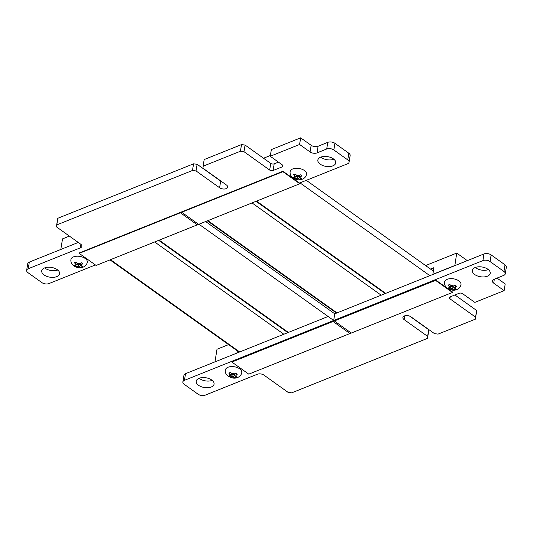 <?xml version="1.0" encoding="UTF-8"?>
<svg xmlns="http://www.w3.org/2000/svg" width="533" height="533" viewBox="0 0 533 533"><rect width="100%" height="100%" fill="white"/><g stroke="black" fill="none" stroke-linecap="round" stroke-linejoin="round"><path stroke-width="0.8" d="M427.639 336.41L428.719 329.754L427.479 338.375L291.698 392.841L288.087 392.355L263.962 375.119A4.724 2.578 -170.8 0 0 257.359 374.233L205.198 395.16A5.09 2.778 9.2 0 1 198.069 394.2L184.171 384.266A5.097 2.785 9.2 0 1 182.852 381.968A5.097 2.785 9.2 0 1 184.451 380.335L482.918 260.597A5.097 2.785 9.2 0 1 490.054 261.556L503.952 271.484A5.09 2.778 9.2 0 1 505.271 273.789A5.09 2.778 9.2 0 1 503.665 275.421L493.971 279.312A4.97 2.712 -170.8 0 0 492.419 280.904A4.97 2.712 -170.8 0 0 493.698 283.143L504.125 290.645L474.843 302.391L462.637 293.723A2.458 1.339 -170.8 0 0 459.206 293.257L450.052 296.928A2.445 1.339 -170.8 0 0 449.286 297.714A2.445 1.339 -170.8 0 0 449.919 298.82L475.569 317.148L476.642 310.492L475.423 319.14L438.046 334.118L434.482 333.625L410.97 316.829A4.71 2.572 -170.8 0 0 406.033 315.583A4.71 2.572 -170.8 0 0 402.888 317.455A4.71 2.572 -170.8 0 0 404.114 319.58L427.619 336.376L428.699 329.727L427.499 338.355L428.579 331.693M497.016 278.093L505.204 283.942L504.138 290.625M454.929 294.976L476.642 310.492M475.569 317.148L476.522 312.465M409.69 316.142L428.699 329.727M182.852 381.968L183.932 375.312A5.097 2.785 9.2 0 1 185.531 373.68L328.108 316.482M333.685 320.466L198.962 224.213L333.685 320.466L334.764 313.81L483.991 253.948A5.097 2.785 9.2 0 1 491.133 254.907L505.024 264.834A5.09 2.778 9.2 0 1 506.35 267.133L505.271 273.789M95.407 264.941L48.996 283.563A5.09 2.778 9.2 0 1 41.867 282.603L27.969 272.669A5.097 2.785 9.2 0 1 26.65 270.371A5.097 2.785 9.2 0 1 28.249 268.739L80.41 247.812A4.71 2.572 -170.8 0 0 81.895 246.299A4.71 2.572 -170.8 0 0 80.67 244.174L56.525 226.911L57.771 218.29L193.552 163.818L197.163 164.304L220.675 181.1A4.71 2.572 -170.8 0 0 221.955 181.793M26.65 270.371L27.729 263.715A5.097 2.785 9.2 0 1 29.328 262.083L78.264 242.448M56.665 224.966L57.771 218.29M56.691 224.946L192.473 170.473L193.552 163.818M192.473 170.473L193.592 163.811M192.513 170.467L196.037 170.94L197.117 164.291M196.037 170.94L197.163 164.304M196.084 170.96L219.596 187.756A4.71 2.572 -170.8 0 0 224.533 189.008A4.71 2.572 -170.8 0 0 227.678 187.136A4.71 2.572 -170.8 0 0 226.452 185.004L202.92 168.181L204.166 159.56L241.536 144.583L245.107 145.069L270.751 163.391A2.438 1.333 -170.8 0 0 274.182 163.858L278.459 162.139M241.496 144.583L240.416 151.239L203.086 166.216L204.166 159.56M240.416 151.239L241.536 144.583M240.463 151.232L243.981 151.705L245.06 145.056M243.981 151.705L245.107 145.069M244.027 151.725L269.671 170.047A2.438 1.333 -170.8 0 0 273.103 170.507L282.25 166.836A2.445 1.339 -170.8 0 0 283.023 166.056A2.445 1.339 -170.8 0 0 282.39 164.944L270.251 156.262L271.357 149.586L300.639 137.84L311.152 145.302A4.964 2.712 -170.8 0 0 318.101 146.235L327.788 142.351A5.097 2.785 9.2 0 1 334.931 143.31L348.822 153.238A5.09 2.778 9.2 0 1 350.148 155.536L349.068 162.192A5.09 2.778 9.2 0 1 347.463 163.824L299.486 183.072M270.278 156.242L299.559 144.496L300.639 137.84M299.559 144.496L300.725 137.854M299.653 144.51L310.073 151.952A4.964 2.712 -170.8 0 0 317.022 152.891L326.716 149A5.097 2.785 9.2 0 1 333.851 149.96L347.749 159.887A5.09 2.778 9.2 0 1 349.068 162.192M205.618 221.541L334.764 313.81M474.69 274.515A9.054 4.944 9.2 0 1 472.338 270.424A9.054 4.944 9.2 0 1 482.065 266.993A9.054 4.944 9.2 0 1 490.213 273.322A9.054 4.944 9.2 0 1 484.177 276.92A9.054 4.944 9.2 0 1 474.69 274.515M488.355 269.605A9.054 4.944 9.2 0 1 475.769 267.866A9.054 4.944 9.2 0 1 475.276 267.486M320.206 164.151A9.054 4.944 9.2 0 1 317.855 160.06A9.054 4.944 9.2 0 1 327.582 156.622A9.054 4.944 9.2 0 1 335.73 162.951A9.054 4.944 9.2 0 1 329.687 166.549A9.054 4.944 9.2 0 1 320.206 164.151M333.871 159.234A9.054 4.944 9.2 0 1 321.279 157.495A9.054 4.944 9.2 0 1 320.793 157.122M198.549 385.292A9.054 4.944 9.2 0 1 196.204 381.208A9.054 4.944 9.2 0 1 205.931 377.77A9.054 4.944 9.2 0 1 214.073 384.1A9.054 4.944 9.2 0 1 208.037 387.698A9.054 4.944 9.2 0 1 198.549 385.292M212.214 380.382A9.054 4.944 9.2 0 1 199.628 378.643A9.054 4.944 9.2 0 1 199.142 378.263M44.066 274.928A9.054 4.944 9.2 0 1 41.721 270.837A9.054 4.944 9.2 0 1 51.441 267.406A9.054 4.944 9.2 0 1 59.589 273.729A9.054 4.944 9.2 0 1 53.553 277.333A9.054 4.944 9.2 0 1 44.066 274.928M57.731 270.018A9.054 4.944 9.2 0 1 45.145 268.272A9.054 4.944 9.2 0 1 44.659 267.899M180.414 212.787L282.89 171.679L299.799 183.758L197.323 224.873L180.414 212.787M79.204 253.368L181.68 212.254L198.596 224.34L96.12 265.454L79.204 253.368L79.27 252.955L282.956 171.26L282.89 171.679M282.956 171.26L299.872 183.345L299.799 183.758M181.753 211.841L181.68 212.254M294.383 174.478L293.516 174.784L296.048 176.903L293.357 177.722L294.829 178.775L297.527 177.955L300.146 179.521L301.885 178.821L299.266 177.256L302.051 175.883L300.579 174.824L297.787 176.203L295.255 174.091L294.383 174.478M290.139 171.593A8.295 4.53 9.2 0 1 292.75 168.934A8.295 4.53 9.2 0 1 301.958 169.227A8.295 4.53 9.2 0 1 306.522 174.251C306.029 176.603 304.656 178.242 302.404 179.161C297.447 181.367 289.266 177.949 290.139 171.593M296.048 176.903L296.335 175.157M298.134 176.07L299.319 176.916M297.814 176.196L297.527 177.955M300.385 178.055L300.146 179.521M299.266 177.256L299.553 175.477M296.101 176.583L297.521 176.017M295.069 177.296L294.829 178.775M75.166 262.423L74.3 262.729L76.832 264.848L74.14 265.667L75.613 266.72L78.311 265.9L80.929 267.466L82.668 266.767L80.05 265.201L82.835 263.822L81.356 262.769L78.571 264.148L76.039 262.029L75.166 262.423M70.922 259.538A8.295 4.53 9.2 0 1 73.534 256.879A8.295 4.53 9.2 0 1 82.742 257.173A8.295 4.53 9.2 0 1 87.305 262.189C86.806 264.548 85.433 266.18 83.188 267.106C78.231 269.312 70.043 265.894 70.922 259.538M76.832 264.848L77.118 263.102M78.911 264.015L80.103 264.861M78.591 264.141L78.311 265.9M81.169 266L80.929 267.466M80.05 265.201L80.336 263.422M76.885 264.528L78.304 263.955M75.853 265.241L75.613 266.72M69.397 236.119L62.521 238.877L60.809 249.451M263.535 158.234L270.378 155.489M425.607 265.561L456.728 253.075L454.836 265.641M456.728 253.075L467.314 260.637M215.112 361.814L237.072 352.999M228.577 344.604L217.004 349.242L214.986 361.72M237.285 350.827L236.945 352.913M432.876 274.448L433.829 267.706L430.484 269.045M432.749 274.362L454.709 265.547M455.495 289.586L456.368 289.192L453.75 287.627L456.534 286.248L455.062 285.195L452.277 286.574L449.745 284.455L448.006 285.155L450.538 287.274L447.84 288.093L449.319 289.146L452.011 288.326L454.629 289.892L455.495 289.586M447.234 279.305A8.295 4.53 9.2 0 1 456.441 279.598A8.295 4.53 9.2 0 1 461.005 284.615C460.512 286.974 459.14 288.606 456.888 289.532C451.451 292.064 443.15 287.187 444.622 281.964A8.295 4.53 9.2 0 1 447.234 279.305M453.75 287.627L454.036 285.848M452.617 286.441L453.803 287.287M452.297 286.567L452.011 288.326M454.869 288.426L454.629 289.892M450.538 287.274L450.818 285.528M450.585 286.954L452.004 286.381M449.559 287.667L449.319 289.146M236.279 377.531L237.152 377.137L234.533 375.572L237.318 374.193L235.839 373.14L233.054 374.519L230.523 372.4L228.784 373.1L231.315 375.219L228.624 376.038L230.096 377.091L232.794 376.271L235.413 377.837L236.279 377.531M228.017 367.25A8.295 4.53 9.2 0 1 237.225 367.537A8.295 4.53 9.2 0 1 241.789 372.56C241.296 374.912 239.917 376.551 237.671 377.471C232.235 380.009 223.927 375.125 225.406 369.909A8.295 4.53 9.2 0 1 228.017 367.25M234.533 375.572L234.82 373.793M233.394 374.379L234.587 375.232M233.081 374.512L232.794 376.271M235.653 376.371L235.413 377.837M231.315 375.219L231.602 373.473M231.369 374.899L232.788 374.326M230.336 375.605L230.096 377.091M452.457 292.45L349.981 333.565L333.065 321.479L435.541 280.371L452.457 292.45L452.524 292.037L435.608 279.952L435.541 280.371M231.862 362.06L334.338 320.953L351.247 333.032L248.771 374.146L231.862 362.06L231.928 361.647L435.608 279.952M334.404 320.533L334.338 320.953M283.829 334.244L154.663 241.969M239.67 351.96L110.504 259.678M288.346 332.432L159.18 240.15M381.182 295.189L252.036 202.926M337.023 312.904L207.877 220.635M429.858 275.661L299.979 182.872M385.699 293.377L256.553 201.108M449.919 298.82L450.238 296.854M404.114 319.58L404.72 315.822M184.451 380.335L185.531 373.68M28.249 268.739L29.328 262.083M80.41 247.812L80.963 244.4M219.596 187.756L220.675 181.1M269.671 170.047L270.751 163.391M273.103 170.507L274.182 163.858M282.25 166.836L282.543 165.063M310.073 151.952L311.152 145.302M317.022 152.891L318.101 146.235M326.716 149L327.788 142.351M333.851 149.96L334.931 143.31M347.749 159.887L348.822 153.238M482.918 260.597L483.991 253.948M490.054 261.556L491.133 254.907M503.952 271.484L505.024 264.834M493.698 283.143L494.344 279.165M296.155 178.508A3.271 1.786 -170.8 0 0 298.833 178.895M294.742 175.97A3.271 1.786 -170.8 0 0 294.682 177.456M299.16 175.657A3.271 1.786 -170.8 0 0 296.481 175.27M300.572 178.195A3.271 1.786 -170.8 0 0 300.639 176.709M76.939 266.453A3.271 1.786 -170.8 0 0 79.617 266.833M75.526 263.908A3.271 1.786 -170.8 0 0 75.459 265.394M79.943 263.595A3.271 1.786 -170.8 0 0 77.265 263.215M81.356 266.14A3.271 1.786 -170.8 0 0 81.422 264.654M453.643 286.021A3.271 1.786 -170.8 0 0 450.965 285.641M455.055 288.566A3.271 1.786 -170.8 0 0 455.122 287.08M450.638 288.879A3.271 1.786 -170.8 0 0 453.317 289.259M449.226 286.334A3.271 1.786 -170.8 0 0 449.166 287.82M234.427 373.966A3.271 1.786 -170.8 0 0 231.748 373.58M235.839 376.505A3.271 1.786 -170.8 0 0 235.906 375.019M231.422 376.818A3.271 1.786 -170.8 0 0 234.1 377.204M230.009 374.279A3.271 1.786 -170.8 0 0 229.943 375.765M271.33 149.606L270.251 156.262M239.157 352.166L109.991 259.884M287.833 332.639L158.667 240.356M336.51 313.111L207.364 220.842M385.192 293.583L256.04 201.314M433.282 271.05L306.315 180.334"/></g></svg>
